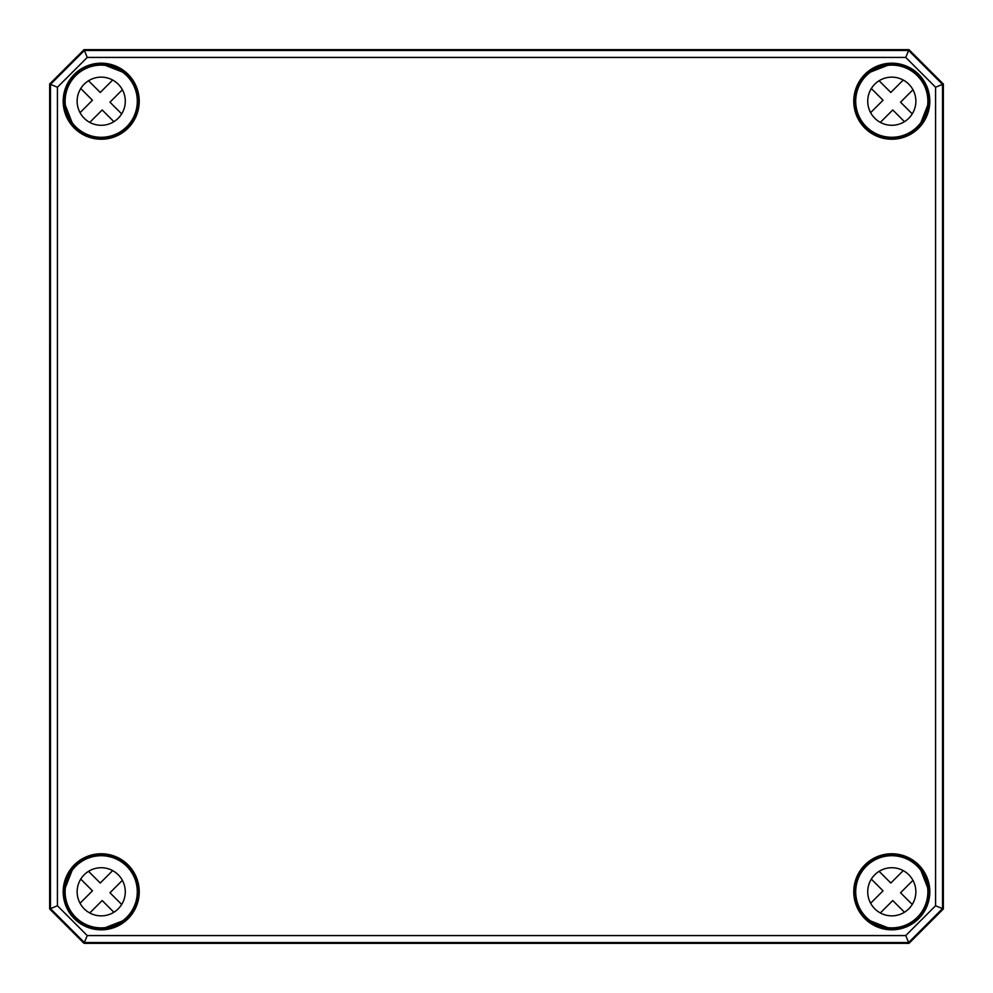<?xml version="1.0" encoding="UTF-8"?>
<svg xmlns="http://www.w3.org/2000/svg" width="993" height="993" viewBox="0 0 993 993"><rect width="100%" height="100%" fill="white"/><g stroke="black" fill="none" stroke-linecap="round" stroke-linejoin="round"><path stroke-width="1.49" d="M49.675 84.033L84.033 49.675L908.967 49.675L943.325 84.033L943.325 908.967L908.967 943.325L84.033 943.325L49.675 908.967L49.675 84.033L49.65 908.98L84.02 943.35L908.98 943.35L943.35 908.98L943.35 84.02L908.98 49.65L84.02 49.65L49.65 84.02L50.494 84.368L50.494 908.632L84.368 942.506L908.632 942.506L942.506 908.632L942.506 84.368L908.632 50.494L84.368 50.494L50.494 84.368L57.42 87.247L87.247 57.42L905.753 57.42L935.58 87.247L935.58 905.753L905.753 935.58L87.247 935.58L57.42 905.753L57.42 87.247M102.068 65.141L103.545 65.079M126.719 75.691L123.666 72.514A36.443 36.443 0 0 0 104.091 64.88L102.08 64.446A36.766 36.766 0 0 0 64.446 102.08L64.88 104.091A36.443 36.443 0 0 0 72.514 123.666L75.691 126.719M102.068 65.128L102.08 64.446M65.079 103.545L65.141 102.068M64.446 102.08L65.128 102.068M72.7 123.84L75.207 127.203A36.766 36.766 0 0 0 127.216 127.216A36.766 36.766 0 0 0 127.203 75.207L123.84 72.7M917.793 127.203L920.486 123.666A36.443 36.443 0 0 0 928.12 104.091L928.554 102.08A36.766 36.766 0 0 0 890.92 64.446L888.909 64.88A36.443 36.443 0 0 0 869.334 72.514L865.797 75.207A36.766 36.766 0 0 0 865.784 127.216A36.766 36.766 0 0 0 917.793 127.203L917.321 126.719M889.455 65.079L890.932 65.141M890.92 64.446L890.932 65.128M927.859 102.068L927.921 103.545M927.872 102.068L928.554 102.08M866.281 75.691L869.16 72.7M920.3 123.84L917.309 126.719A36.096 36.096 0 0 1 856.934 110.546A36.096 36.096 0 0 1 901.135 66.345A36.096 36.096 0 0 1 917.309 126.732M75.207 865.797L72.514 869.334A36.443 36.443 0 0 0 64.88 888.909L64.446 890.92A36.766 36.766 0 0 0 102.08 928.554L104.091 928.12A36.443 36.443 0 0 0 123.666 920.486L127.203 917.793A36.766 36.766 0 0 0 127.216 865.784A36.766 36.766 0 0 0 75.207 865.797L75.679 866.281M103.545 927.921L102.068 927.859M102.08 928.554L102.068 927.872M65.141 890.932L65.079 889.455M65.128 890.932L64.446 890.92M126.732 917.309A36.096 36.096 0 0 1 66.345 901.135A36.096 36.096 0 0 1 110.546 856.934A36.096 36.096 0 0 1 126.732 917.309L123.84 920.3M72.7 869.16L75.691 866.281M890.932 927.859L888.909 928.12L890.92 928.554A36.766 36.766 0 0 0 928.554 890.92L928.12 888.909A36.443 36.443 0 0 0 920.486 869.334L917.309 866.281M890.932 927.872L890.92 928.554M927.921 889.455L927.859 890.932M928.554 890.92L927.872 890.932M920.3 869.16L917.793 865.797A36.766 36.766 0 0 0 865.784 865.784A36.766 36.766 0 0 0 865.797 917.793L869.334 920.486A36.443 36.443 0 0 0 888.909 928.12L889.455 927.921M869.16 920.3L866.281 917.309M935.58 87.247L943.325 84.033M905.753 57.42L908.967 49.675M935.58 905.753L943.325 908.967M905.753 935.58L908.967 943.325M87.247 935.58L84.033 943.325M57.42 905.753L49.675 908.967M87.247 57.42L84.033 49.675M113.885 912.244L102.18 900.539L89.767 912.952M122.375 880.344L109.962 892.757L121.667 904.462M88.538 871.333L100.243 883.038L112.656 870.625M80.048 903.233L92.461 890.82L80.756 879.115M118.229 908.806A24.055 24.055 0 0 1 77.963 898.02A24.055 24.055 0 0 1 107.443 868.552A24.055 24.055 0 0 1 118.229 908.806M904.462 912.244L892.757 900.539L880.344 912.952M912.952 880.344L900.539 892.757L912.244 904.462M879.115 871.333L890.82 883.038L903.233 870.625M870.625 903.233L883.038 890.82L871.333 879.115M908.806 908.806A24.055 24.055 0 0 1 868.552 898.02A24.055 24.055 0 0 1 898.02 868.552A24.055 24.055 0 0 1 908.806 908.806M917.309 917.309A36.096 36.096 0 0 1 856.934 901.135A36.096 36.096 0 0 1 901.135 856.934A36.096 36.096 0 0 1 917.309 917.309M113.885 121.667L102.18 109.962L89.767 122.375M122.375 89.767L109.962 102.18L121.667 113.885M88.538 80.756L100.243 92.461L112.656 80.048M80.048 112.656L92.461 100.243L80.756 88.538M118.229 118.229A24.055 24.055 0 0 1 77.963 107.443A24.055 24.055 0 0 1 107.443 77.963A24.055 24.055 0 0 1 118.229 118.229M126.732 126.732A36.096 36.096 0 0 1 66.345 110.546A36.096 36.096 0 0 1 110.546 66.345A36.096 36.096 0 0 1 126.732 126.732M904.462 121.667L892.757 109.962L880.344 122.375M912.952 89.767L900.539 102.18L912.244 113.885M879.115 80.756L890.82 92.461L903.233 80.048M870.625 112.656L883.038 100.243L871.333 88.538M908.806 118.229A24.055 24.055 0 0 1 868.552 107.443A24.055 24.055 0 0 1 898.02 77.963A24.055 24.055 0 0 1 908.806 118.229M123.777 72.626A36.418 36.418 0 0 0 103.93 64.893M64.893 103.93A36.418 36.418 0 0 0 72.626 123.777M889.07 64.893A36.418 36.418 0 0 0 869.223 72.626M920.374 123.777A36.418 36.418 0 0 0 928.107 103.93M928.107 889.07A36.418 36.418 0 0 0 920.374 869.223M869.223 920.374A36.418 36.418 0 0 0 889.07 928.107M72.626 869.223A36.418 36.418 0 0 0 64.893 889.07M103.93 928.107A36.418 36.418 0 0 0 123.777 920.374M103.967 64.557A0.683 0.683 -20.4 0 0 103.421 64.756L103.011 65.166M65.166 103.011L64.756 103.421A0.683 0.683 -69.6 0 0 64.557 103.967M124.981 74.053L124.075 72.489A0.683 0.683 49.1 0 0 123.914 72.29M72.29 123.914A0.683 0.683 -139.1 0 0 72.489 124.075L74.053 124.981M139.231 101.212A38.019 38.019 0 0 0 82.196 68.281A38.019 38.019 0 0 0 82.196 134.129A38.019 38.019 0 0 0 139.231 101.212M138.536 101.212A37.324 37.324 0 0 1 71.893 124.324A37.324 37.324 0 0 1 88.985 65.935A37.324 37.324 0 0 1 138.536 101.212M853.769 101.212A38.019 38.019 0 0 0 891.788 139.231A38.019 38.019 0 0 0 929.808 101.212A38.019 38.019 0 0 0 891.788 63.192A38.019 38.019 0 0 0 853.769 101.212M853.769 891.788A38.019 38.019 0 0 0 891.788 929.808A38.019 38.019 0 0 0 929.808 891.788A38.019 38.019 0 0 0 891.788 853.769A38.019 38.019 0 0 0 853.769 891.788M139.231 891.788A38.019 38.019 0 0 0 82.196 858.871A38.019 38.019 0 0 0 82.196 924.719A38.019 38.019 0 0 0 139.231 891.788M889.989 65.166L889.579 64.756A0.683 0.683 20.4 0 0 889.033 64.557M928.443 103.967A0.683 0.683 69.6 0 0 928.244 103.421L927.834 103.011M869.086 72.29A0.683 0.683 -49.1 0 0 868.925 72.489L868.019 74.053M918.947 124.981L920.511 124.075A0.683 0.683 139.1 0 0 920.71 123.914M921.107 124.324A37.324 37.324 0 0 1 854.464 101.212A37.324 37.324 0 0 1 891.788 63.875A37.324 37.324 0 0 1 921.107 124.324M103.011 927.834L103.421 928.244A0.683 0.683 -159.6 0 0 103.967 928.443M64.557 889.033A0.683 0.683 -110.4 0 0 64.756 889.579L65.166 889.989M123.914 920.71A0.683 0.683 130.9 0 0 124.075 920.511L124.981 918.947M74.053 868.019L72.489 868.925A0.683 0.683 -40.9 0 0 72.29 869.086M71.893 868.676A37.324 37.324 0 0 1 138.536 891.788A37.324 37.324 0 0 1 88.985 927.065A37.324 37.324 0 0 1 71.893 868.676M889.033 928.443A0.683 0.683 159.6 0 0 889.579 928.244L889.989 927.834M927.834 889.989L928.244 889.579A0.683 0.683 110.4 0 0 928.443 889.033M868.019 918.947L868.925 920.511A0.683 0.683 -130.9 0 0 869.086 920.71M920.71 869.086A0.683 0.683 40.9 0 0 920.511 868.925L918.947 868.019M929.125 891.788A37.324 37.324 0 0 1 889.169 929.026A37.324 37.324 0 0 1 854.464 891.788A37.324 37.324 0 0 1 891.788 854.464A37.324 37.324 0 0 1 929.125 891.788M104.091 64.88L123.666 72.514M72.514 123.666L64.88 104.091M869.334 72.514L888.909 64.88M928.12 104.091L920.486 123.666M123.666 920.486L104.091 928.12M64.88 888.909L72.514 869.334M888.909 928.12L869.334 920.486M920.486 869.334L928.12 888.909"/></g></svg>
